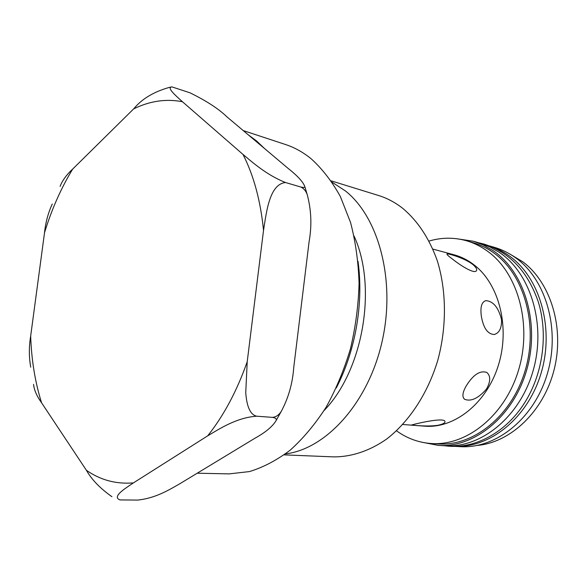 <?xml version="1.0" encoding="UTF-8"?>
<svg xmlns="http://www.w3.org/2000/svg" width="587" height="587" viewBox="0 0 587 587"><rect width="100%" height="100%" fill="white"/><g stroke="black" fill="none" stroke-linecap="round" stroke-linejoin="round"><path stroke-width="0.88" d="M293.749 367.425C292.597 383.392 288.422 398.067 281.224 411.45C278.774 415.192 275.809 417.166 272.317 417.364C275.369 417.775 276.668 418.795 276.198 420.417C272.757 426.367 265.581 432.362 254.67 438.394L180.29 483.475C169.856 489.397 156.201 498.114 137.762 500.073L119.975 499.926C111.794 496.727 124.437 488.942 133.425 482.888L207.681 435.848C219.281 428.943 236.642 417.548 256.68 416.198C248.675 414.429 246.43 402.198 245.748 392.6L247.215 361.709L263.526 230.375C266.388 212.355 269.411 184.12 285.539 182.528L300.603 186.96C303.538 188.163 305.732 190.665 307.184 194.466C311.315 209.904 311.961 225.599 309.114 241.536L293.749 367.425M170.443 87.133L170.179 87.169C154.146 91.535 141.981 98.77 133.675 108.881L72.678 169.078C66.558 174.713 62.354 180.495 60.079 186.409M52.272 203.99C48.163 212.905 45.581 222.48 44.524 232.709L30.671 336.065C28.91 346.579 28.924 356.947 30.722 367.183M331.178 180.855L378.439 195.456C387.053 198.113 395.183 202.434 402.836 208.422C417.783 221.005 429.258 238.403 437.256 260.628C446.568 290.792 446.861 326.82 437.777 360.323C427.784 393.459 409.183 421.657 386.694 439.025C369.539 451.021 351.268 456.987 333.555 456.877L284.137 454.881M332.088 182.205L345.574 191.046C379.246 217.872 396.064 281.973 381.814 342.749C367.726 403.585 325.748 449.106 285.451 453.912M354.049 235.989C377.507 286.948 363.184 370.36 324.083 410.555M285.539 182.528C266.681 175.036 252.601 162.438 243.011 154.447L182.44 101.727C175.308 95.299 166.282 87.456 171.976 86.905L190.012 92.812C206.426 100.883 218.657 108.83 226.699 116.652L248.191 134.761L256.592 140.983L264.546 148.54L288.012 168.315C297.565 175.865 303.178 181.985 304.844 186.666C304.719 187.561 303.303 187.657 300.603 186.96M243.223 130.578L285.605 144.549C294.513 147.484 302.973 152.172 310.985 158.629C322.131 168.674 331.926 181.317 340.372 196.557L350.52 222.385C355.539 241.499 358.393 261.846 359.068 283.433C358.437 305.35 355.568 327.113 350.468 348.715C344.151 369.803 336.006 389.342 326.034 407.349C315.212 424.122 303.296 438.364 290.294 450.09C276.925 460.179 263.314 467.34 249.453 471.581L229.091 473.892L197.232 473.203M248.191 134.761L264.546 148.54M272.317 417.364L256.68 416.198M33.562 384.382C34.134 390.01 36.798 396.137 41.56 402.77L86.414 470.304C91.689 479.63 100.201 488.428 111.948 496.712M510.059 254.156L522.701 261.743C550.672 282.435 564.731 327.817 554.143 369.612C543.672 411.443 510.595 442.569 477.18 445.452M429.104 241.052C441.541 237.375 453.956 237.265 466.357 240.721C474.311 243.018 481.788 246.826 488.773 252.139C518.592 274.489 532.299 325.675 518.358 370.764C504.6 415.934 466.482 445.988 431.518 443.537C418.678 442.657 407.011 438.416 396.511 430.807M466.357 240.721L472.829 242.592C480.768 244.882 488.23 248.675 495.208 253.958C524.969 276.198 538.675 327.01 524.815 371.747C511.13 416.565 473.144 446.377 438.24 443.933L431.518 443.537M432.913 249.101L454.022 254.787C461.279 256.746 468.059 260.18 474.347 265.104C499.324 284.401 510.308 327.839 498.246 365.716C486.337 403.665 454.103 428.752 424.584 426.169L402.792 424.489M452.988 259.469L451.975 258.698C447.991 255.756 446.369 254.164 447.118 253.922C448.461 253.503 464.332 258.097 472.286 264.069L473.21 264.803C476.461 267.731 477.458 269.8 476.204 271.011C473.702 273.696 460.956 265.808 452.988 259.469M465.704 386.848L466.438 385.556C473.379 374.572 480.166 370.206 486.799 372.459C490.615 375.768 490.673 381 486.997 388.154L486.19 389.401C478.141 398.426 470.979 401.735 464.721 399.336C462.042 397.172 462.373 393.011 465.704 386.848M416.557 423.697L417.687 423.462C427.292 421.246 443.779 418.186 444.887 421.268C445.504 422.699 443.427 423.983 438.658 425.127L437.447 425.348C427.607 426.844 412.514 425.208 411.509 425.01L416.557 423.697M481.413 316.591L481.201 315.065C480.269 306.597 481.839 301.791 485.911 300.647C493.19 301.175 498.37 307.39 501.459 319.291L501.592 320.773C501.518 328.661 499.023 333.24 494.122 334.509C487.709 334.106 483.468 328.14 481.413 316.591M454.793 446.34L460.076 446.648C495.487 449.07 533.825 419.096 547.165 374.323C560.702 329.63 546.02 279.221 515.459 257.693C508.826 252.946 501.782 249.482 494.327 247.318L489.25 245.843M454.947 446.34C490.314 448.072 528.234 417.518 541.273 372.576C554.502 327.715 539.761 277.453 509.34 255.947C503.066 251.434 496.419 248.088 489.397 245.902M421.231 442.092L438.35 445.394L444.975 445.775C480.922 448.27 519.957 417.012 533.106 370.749C546.475 324.567 530.677 273.16 499.185 252.278L489.741 246.87L481.245 243.539L473.423 241.25L456.18 238.652M438.35 445.394C474.362 447.903 513.53 416.396 526.759 369.766C540.201 323.224 524.396 271.443 492.845 250.458L483.38 245.028L473.423 241.25M247.215 361.709C236.957 390.898 223.779 415.611 207.681 435.848M44.524 232.709C51.619 209.486 61.004 188.28 72.678 169.078M133.425 482.888C116.16 484.312 100.494 480.122 86.414 470.304M41.56 402.77C35.095 382.174 31.471 359.941 30.671 336.065M133.675 108.881C149.81 100.971 166.07 98.587 182.44 101.727M243.011 154.447C253.76 175.557 260.591 200.864 263.526 230.375M281.217 411.458L276.198 420.409M307.17 194.436L304.844 186.673M336.278 387.963C355.59 350.718 363.801 302.929 358.019 261.362M464.618 399.263L463.957 398.654M485.735 300.676L485.185 300.823M478.794 242.805L484.084 244.119C509.633 252.293 527.684 271.495 538.242 301.74C547.935 332.785 543.459 370.742 526.642 399.461C508.775 430.308 477.913 448.182 449.363 446.245L443.919 445.716"/></g></svg>
